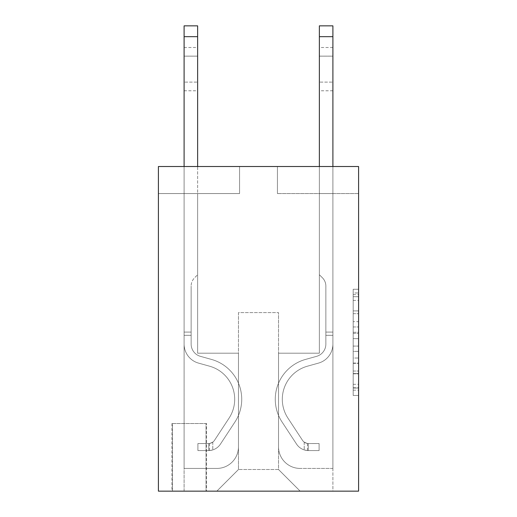<?xml version="1.0" encoding="UTF-8"?>
<svg xmlns="http://www.w3.org/2000/svg" width="517" height="517" viewBox="0 0 517 517"><rect width="100%" height="100%" fill="white"/><g stroke="black" fill="none" stroke-linecap="round" stroke-linejoin="round"><path stroke-width="0.39" stroke-dasharray="2.58 1.94" d="M353.182 321.652L353.182 338.648L358.591 338.648L358.591 390.161L358.591 294.567L358.591 338.648L353.182 338.648L353.182 292.971L353.182 395.473L353.182 289.255L353.182 388.034L358.591 388.034L353.182 388.034L358.591 388.034L353.182 388.034L353.182 371.038L353.182 395.473L358.591 395.473L358.591 289.255L358.591 387.769L358.591 346.08L353.182 346.08L358.591 346.08L358.591 371.038L358.591 296.687L353.182 296.687L358.591 296.687L358.591 395.473L358.591 294.567L358.591 395.473L353.182 395.473L353.182 289.255L358.591 289.255L358.591 294.567L358.591 289.255L358.591 294.567L358.591 289.255L358.591 292.971L358.591 289.255L353.182 289.255L353.182 296.687L358.591 296.687L353.182 296.687L353.182 321.652L358.591 321.652M206.561 423.52L171.935 423.52L206.561 423.52L206.561 491.15L171.935 491.15L206.561 491.15M171.935 423.52L171.935 491.15M358.591 332.269L358.591 326.964L358.591 332.269L353.182 332.269L353.182 310.898L353.182 373.83L353.182 358.029L358.591 358.029L353.182 358.029L353.182 395.473L358.591 395.473L353.182 395.473L358.591 395.473L353.182 395.473L353.182 289.255L358.591 289.255L353.182 289.255L358.591 289.255L353.182 289.255L353.182 332.269L358.591 332.269M358.591 166.519L358.591 491.15L158.409 491.15L158.409 166.519L239.565 166.519L158.409 166.519L158.409 193.571L239.565 193.571L158.409 193.571L158.409 166.519L358.591 166.519L277.435 166.519L358.591 166.519L358.591 193.571L358.591 166.519M358.591 193.571L277.435 193.571L358.591 193.571M319.37 193.571L332.896 193.571L319.37 193.571L332.896 193.571L319.37 193.571L332.896 193.571L319.37 193.571L332.896 193.571L319.37 193.571L332.896 193.571L319.37 193.571L332.896 193.571L319.37 193.571L332.896 193.571L319.37 193.571L332.896 193.571L319.37 193.571L332.896 193.571L319.37 193.571L319.37 353.182L278.521 353.182L278.521 469.507L238.479 469.507L278.521 469.507L300.164 491.15L332.896 491.15L332.896 193.571L332.896 491.15L216.836 491.15L300.164 491.15L278.521 469.507L300.164 491.15L278.521 469.507L278.521 312.604L278.521 446.785A21.643 21.643 0 0 0 300.164 468.428L332.896 468.428L332.896 193.571L332.896 468.428L332.896 193.571L332.896 468.428L332.896 193.571L332.896 468.428L332.896 193.571L332.896 468.428L332.896 193.571L332.896 468.428L332.896 193.571L332.896 468.428L332.896 193.571L332.896 468.428L300.164 468.428A21.643 21.643 0 0 1 278.521 446.785A21.643 21.643 0 0 0 300.164 468.428A21.643 21.643 0 0 1 278.521 446.785A21.643 21.643 0 0 0 300.164 468.428A21.643 21.643 0 0 1 278.521 446.785A21.643 21.643 0 0 0 300.164 468.428A21.643 21.643 0 0 1 278.521 446.785A21.643 21.643 0 0 0 300.164 468.428A21.643 21.643 0 0 1 278.521 446.785A21.643 21.643 0 0 0 300.164 468.428A21.643 21.643 0 0 1 278.521 446.785A21.643 21.643 0 0 0 300.164 468.428A21.643 21.643 0 0 1 278.521 446.785A21.643 21.643 0 0 0 300.164 468.428A21.643 21.643 0 0 1 278.521 446.785L278.521 353.182L278.521 446.785L278.521 353.182L278.521 446.785L278.521 353.182L278.521 446.785L278.521 353.182L278.521 446.785L278.521 353.182L278.521 446.785L278.521 353.182L278.521 446.785L278.521 353.182L278.521 446.785L278.521 353.182L319.37 353.182L278.521 353.182L319.37 353.182L278.521 353.182L319.37 353.182L278.521 353.182L319.37 353.182L278.521 353.182L319.37 353.182L278.521 353.182L319.37 353.182L278.521 353.182L319.37 353.182L278.521 353.182L319.37 353.182L278.521 353.182L319.37 353.182L319.37 193.571M184.104 193.571L197.63 193.571L184.104 193.571L197.63 193.571L184.104 193.571L197.63 193.571L184.104 193.571L197.63 193.571L184.104 193.571L197.63 193.571L184.104 193.571L197.63 193.571L184.104 193.571L197.63 193.571L184.104 193.571L197.63 193.571L184.104 193.571L197.63 193.571L184.104 193.571L184.104 491.15L216.836 491.15L238.479 469.507L238.479 353.182L197.63 353.182L197.63 193.571L197.63 353.182L197.63 193.571L197.63 353.182L197.63 193.571L197.63 353.182L197.63 193.571L197.63 353.182L197.63 193.571L197.63 353.182L197.63 193.571L197.63 353.182L197.63 193.571L197.63 353.182L197.63 193.571L197.63 353.182L197.63 193.571L197.63 353.182L238.479 353.182L197.63 353.182L238.479 353.182L197.63 353.182L238.479 353.182L197.63 353.182L238.479 353.182L197.63 353.182L238.479 353.182L197.63 353.182L238.479 353.182L197.63 353.182L238.479 353.182L197.63 353.182L238.479 353.182L197.63 353.182L238.479 353.182L238.479 469.507L216.836 491.15L238.479 469.507L216.836 491.15L184.104 491.15L184.104 193.571L184.104 468.428L216.836 468.428A21.643 21.643 0 0 0 238.479 446.785L238.479 353.182L238.479 446.785A21.643 21.643 0 0 1 216.836 468.428A21.643 21.643 0 0 0 238.479 446.785A21.643 21.643 0 0 1 216.836 468.428A21.643 21.643 0 0 0 238.479 446.785A21.643 21.643 0 0 1 216.836 468.428A21.643 21.643 0 0 0 238.479 446.785A21.643 21.643 0 0 1 216.836 468.428A21.643 21.643 0 0 0 238.479 446.785A21.643 21.643 0 0 1 216.836 468.428A21.643 21.643 0 0 0 238.479 446.785A21.643 21.643 0 0 1 216.836 468.428A21.643 21.643 0 0 0 238.479 446.785A21.643 21.643 0 0 1 216.836 468.428A21.643 21.643 0 0 0 238.479 446.785A21.643 21.643 0 0 1 216.836 468.428L184.104 468.428L216.836 468.428L184.104 468.428L216.836 468.428L184.104 468.428L216.836 468.428L184.104 468.428L216.836 468.428L184.104 468.428L216.836 468.428L184.104 468.428L216.836 468.428L184.104 468.428L216.836 468.428L184.104 468.428L184.104 193.571M172.471 491.15L206.018 491.15L172.471 491.15L172.471 423.52L206.018 423.52L206.018 491.15L206.018 423.52L172.471 423.52L172.471 491.15M238.479 312.604L238.479 469.507L238.479 312.604L278.521 312.604L238.479 312.604M277.435 193.571L277.435 166.519L277.435 193.571M239.565 193.571L239.565 166.519L239.565 193.571M353.182 338.648L358.591 338.648L353.182 338.648M353.182 292.971L353.182 289.255L353.182 292.971L358.591 292.971L353.182 292.971M353.182 373.565L353.182 351.392L353.182 373.565L358.591 373.565L353.182 373.565M353.182 351.392L353.182 346.08L358.591 346.08L353.182 346.08L353.182 351.392L358.591 351.392L353.182 351.392M353.182 310.898L353.182 296.687L353.182 310.898L358.591 310.898L353.182 310.898M353.182 289.255L358.591 289.255L353.182 289.255L353.182 294.567L353.182 289.255L358.591 289.255M353.182 395.473L358.591 395.473L353.182 395.473L353.182 390.161L353.182 395.473M184.104 166.519L184.104 344.102A19.749 19.749 0 0 0 198.554 363.121A19.749 19.749 0 0 1 184.104 344.102A19.749 19.749 0 0 0 198.554 363.121A19.749 19.749 0 0 1 184.104 344.102A19.749 19.749 0 0 0 198.554 363.121A19.749 19.749 0 0 1 184.104 344.102A19.749 19.749 0 0 0 198.554 363.121A19.749 19.749 0 0 1 184.104 344.102A19.749 19.749 0 0 0 198.554 363.121A19.749 19.749 0 0 1 184.104 344.102A19.749 19.749 0 0 0 198.554 363.121A19.749 19.749 0 0 1 184.104 344.102A19.749 19.749 0 0 0 198.554 363.121A19.749 19.749 0 0 1 184.104 344.102A19.749 19.749 0 0 0 198.554 363.121A19.749 19.749 0 0 1 184.104 344.102A19.749 19.749 0 0 0 198.554 363.121A19.749 19.749 0 0 1 184.104 344.102A19.749 19.749 0 0 0 198.554 363.121L209.559 366.191A34.355 34.355 0 0 1 229.063 418.13A34.355 34.355 0 0 0 209.559 366.191A34.355 34.355 0 0 1 229.063 418.13A34.355 34.355 0 0 0 209.559 366.191L198.554 363.121L209.559 366.191A34.355 34.355 0 0 1 229.063 418.13A34.355 34.355 0 0 0 209.559 366.191L198.554 363.121L209.559 366.191A34.355 34.355 0 0 1 229.063 418.13A34.355 34.355 0 0 0 209.559 366.191A34.355 34.355 0 0 1 229.063 418.13A34.355 34.355 0 0 0 209.559 366.191L198.554 363.121L209.559 366.191A34.355 34.355 0 0 1 229.063 418.13A34.355 34.355 0 0 0 209.559 366.191L198.554 363.121L209.559 366.191A34.355 34.355 0 0 1 229.063 418.13A34.355 34.355 0 0 0 209.559 366.191A34.355 34.355 0 0 1 229.063 418.13A34.355 34.355 0 0 0 209.559 366.191L198.554 363.121L209.559 366.191A34.355 34.355 0 0 1 229.063 418.13A34.355 34.355 0 0 0 209.559 366.191A34.355 34.355 0 0 1 229.063 418.13L214.561 440.238L229.063 418.13A34.355 34.355 0 0 0 209.559 366.191L198.554 363.121L209.559 366.191A34.355 34.355 0 0 1 229.063 418.13L214.561 440.238L229.063 418.13A34.355 34.355 0 0 0 209.559 366.191A34.355 34.355 0 0 1 229.063 418.13L214.561 440.238L229.063 418.13A34.355 34.355 0 0 0 209.559 366.191A34.355 34.355 0 0 1 229.063 418.13L214.561 440.238L229.063 418.13A34.355 34.355 0 0 0 209.559 366.191A34.355 34.355 0 0 1 229.063 418.13L214.561 440.238L229.063 418.13A34.355 34.355 0 0 0 209.559 366.191A34.355 34.355 0 0 1 229.063 418.13L214.561 440.238A7.303 7.303 0 0 1 212.784 442.119C208.681 444 208.681 444 212.784 442.119C208.681 444 208.681 444 212.784 442.119A7.303 7.303 0 0 0 214.561 440.238L229.063 418.13L214.561 440.238A7.303 7.303 0 0 1 208.726 443.534A7.303 7.303 0 0 0 214.561 440.238A7.303 7.303 0 0 1 212.784 442.119C208.681 444 208.681 444 212.784 442.119C208.681 444 208.681 444 212.784 442.119A7.303 7.303 0 0 0 214.561 440.238L229.063 418.13A34.355 34.355 0 0 0 209.559 366.191A34.355 34.355 0 0 1 229.063 418.13L214.561 440.238A7.303 7.303 0 0 1 208.726 443.534A7.303 7.303 0 0 0 214.561 440.238A7.303 7.303 0 0 1 212.784 442.119C208.681 444 208.681 444 212.784 442.119C208.681 444 208.681 444 212.784 442.119A7.303 7.303 0 0 0 214.561 440.238L229.063 418.13L214.561 440.238A7.303 7.303 0 0 1 208.726 443.534A7.303 7.303 0 0 0 214.561 440.238A7.303 7.303 0 0 1 212.784 442.119C208.681 444 208.681 444 212.784 442.119C208.681 444 208.681 444 212.784 442.119A7.303 7.303 0 0 0 214.561 440.238L229.063 418.13L214.561 440.238A7.303 7.303 0 0 1 208.726 443.534A7.303 7.303 0 0 0 214.561 440.238A7.303 7.303 0 0 1 212.784 442.119C208.681 444 208.681 444 212.784 442.119C208.681 444 208.681 444 212.784 442.119A7.303 7.303 0 0 0 214.561 440.238L229.063 418.13A34.355 34.355 0 0 0 209.559 366.191A34.355 34.355 0 0 1 229.063 418.13L214.561 440.238A7.303 7.303 0 0 1 208.726 443.534A7.303 7.303 0 0 0 214.561 440.238A7.303 7.303 0 0 1 212.784 442.119C208.681 444 208.681 444 212.784 442.119C208.681 444 208.681 444 212.784 442.119A7.303 7.303 0 0 0 214.561 440.238L229.063 418.13L214.561 440.238A7.303 7.303 0 0 1 208.726 443.534A7.303 7.303 0 0 0 214.561 440.238A7.303 7.303 0 0 1 212.784 442.119C208.681 444 208.681 444 212.784 442.119C208.681 444 208.681 444 212.784 442.119A7.303 7.303 0 0 0 214.561 440.238L229.063 418.13L214.561 440.238A7.303 7.303 0 0 1 208.726 443.534A7.303 7.303 0 0 0 214.561 440.238A7.303 7.303 0 0 1 212.784 442.119C208.681 444 208.681 444 212.784 442.119C208.681 444 208.681 444 212.784 442.119A7.303 7.303 0 0 0 214.561 440.238L229.063 418.13A34.355 34.355 0 0 0 209.559 366.191A34.355 34.355 0 0 1 229.063 418.13L214.561 440.238A7.303 7.303 0 0 1 208.726 443.534A7.303 7.303 0 0 0 214.561 440.238A7.303 7.303 0 0 1 212.784 442.119A7.303 7.303 0 0 0 214.561 440.238L229.063 418.13L214.561 440.238A7.303 7.303 0 0 1 208.726 443.534L197.901 443.541L197.901 450.572L197.901 443.541L208.726 443.534L208.726 450.572L197.901 450.572L208.726 450.572L208.726 443.534L197.901 443.541L197.901 450.572L197.901 443.541L208.726 443.534L208.726 450.572L197.901 450.572L208.726 450.572L208.726 443.534L197.901 443.541L197.901 450.572L197.901 443.541L208.726 443.534L208.726 450.572L197.901 450.572L208.726 450.572L208.726 443.534L197.901 443.541L197.901 450.572L197.901 443.541L208.726 443.534L208.726 450.572L197.901 450.572L208.726 450.572L208.726 443.534L197.901 443.541L197.901 450.572L197.901 443.541L208.726 443.534L208.726 450.572L197.901 450.572L208.726 450.572L208.726 443.534L197.901 443.541L197.901 450.572L197.901 443.541L208.726 443.534L208.726 450.572L197.901 450.572L208.726 450.572L208.726 443.534L197.901 443.541L197.901 450.572L197.901 443.541L208.726 443.534L208.726 450.572L197.901 450.572L208.726 450.572L208.726 443.534L197.901 443.541L197.901 450.572L197.901 443.541L208.726 443.534L208.726 450.572L197.901 450.572L208.726 450.572L208.726 443.534L197.901 443.541L208.726 443.534L208.726 450.572L208.726 443.534A7.303 7.303 0 0 0 214.561 440.238L229.063 418.13A34.355 34.355 0 0 0 209.559 366.191L198.554 363.121A19.749 19.749 0 0 1 184.104 344.102L184.104 25.85L184.104 344.102A19.749 19.749 0 0 0 198.554 363.121A19.749 19.749 0 0 1 184.104 344.102L184.104 36.668L184.104 344.102A19.749 19.749 0 0 0 198.554 363.121A19.749 19.749 0 0 1 184.104 344.102L184.104 36.668L184.104 344.102A19.749 19.749 0 0 0 198.554 363.121A19.749 19.749 0 0 1 184.104 344.102L184.104 36.668L184.104 344.102A19.749 19.749 0 0 0 198.554 363.121L209.559 366.191L198.554 363.121A19.749 19.749 0 0 1 184.104 344.102L184.104 36.668L184.104 344.102A19.749 19.749 0 0 0 198.554 363.121A19.749 19.749 0 0 1 184.104 344.102L184.104 36.668L184.104 344.102A19.749 19.749 0 0 0 198.554 363.121A19.749 19.749 0 0 1 184.104 344.102L184.104 36.668L184.104 344.102A19.749 19.749 0 0 0 198.554 363.121L209.559 366.191L198.554 363.121A19.749 19.749 0 0 1 184.104 344.102L184.104 36.668L184.104 344.102A19.749 19.749 0 0 0 198.554 363.121A19.749 19.749 0 0 1 184.104 344.102L184.104 25.85L197.63 25.85L197.63 274.734L194.586 277.778A11.755 11.755 0 0 0 191.141 286.095A11.755 11.755 0 0 1 194.586 277.778L197.63 274.734L197.63 25.85L184.104 25.85L197.63 25.85L197.63 274.734L194.586 277.778A11.755 11.755 0 0 0 191.141 286.095A11.755 11.755 0 0 1 194.586 277.778L197.63 274.734L197.63 25.85L184.104 25.85L197.63 25.85L197.63 274.734L194.586 277.778A11.755 11.755 0 0 0 191.141 286.095A11.755 11.755 0 0 1 194.586 277.778L197.63 274.734L197.63 25.85L184.104 25.85L197.63 25.85L197.63 274.734L194.586 277.778A11.755 11.755 0 0 0 191.141 286.095A11.755 11.755 0 0 1 194.586 277.778L197.63 274.734L197.63 25.85L184.104 25.85L197.63 25.85L197.63 274.734L194.586 277.778A11.755 11.755 0 0 0 191.141 286.095A11.755 11.755 0 0 1 194.586 277.778L197.63 274.734L197.63 25.85L184.104 25.85L197.63 25.85L197.63 274.734L194.586 277.778A11.755 11.755 0 0 0 191.141 286.095A11.755 11.755 0 0 1 194.586 277.778L197.63 274.734L197.63 25.85L184.104 25.85L197.63 25.85L197.63 274.734L194.586 277.778A11.755 11.755 0 0 0 191.141 286.095A11.755 11.755 0 0 1 194.586 277.778L197.63 274.734L197.63 25.85L184.104 25.85L197.63 25.85L197.63 274.734L194.586 277.778A11.755 11.755 0 0 0 191.141 286.095A11.755 11.755 0 0 1 194.586 277.778L197.63 274.734L197.63 25.85L184.104 25.85L197.63 25.85L197.63 274.734L194.586 277.778A11.755 11.755 0 0 0 191.141 286.095A11.755 11.755 0 0 1 194.586 277.778L197.63 274.734L197.63 166.519M191.141 332.082L191.141 344.102A12.712 12.712 0 0 0 200.441 356.349A12.712 12.712 0 0 1 191.141 344.102A12.712 12.712 0 0 0 200.441 356.349A12.712 12.712 0 0 1 191.141 344.102A12.712 12.712 0 0 0 200.441 356.349A12.712 12.712 0 0 1 191.141 344.102A12.712 12.712 0 0 0 200.441 356.349A12.712 12.712 0 0 1 191.141 344.102A12.712 12.712 0 0 0 200.441 356.349A12.712 12.712 0 0 1 191.141 344.102A12.712 12.712 0 0 0 200.441 356.349A12.712 12.712 0 0 1 191.141 344.102A12.712 12.712 0 0 0 200.441 356.349A12.712 12.712 0 0 1 191.141 344.102A12.712 12.712 0 0 0 200.441 356.349L211.453 359.418L200.441 356.349A12.712 12.712 0 0 1 191.141 344.102A12.712 12.712 0 0 0 200.441 356.349L211.453 359.418L200.441 356.349A12.712 12.712 0 0 1 191.141 344.102A12.712 12.712 0 0 0 200.441 356.349L211.453 359.418A41.392 41.392 0 0 1 234.944 421.995A41.392 41.392 0 0 0 211.453 359.418L200.441 356.349L211.453 359.418A41.392 41.392 0 0 1 234.944 421.995A41.392 41.392 0 0 0 211.453 359.418A41.392 41.392 0 0 1 234.944 421.995A41.392 41.392 0 0 0 211.453 359.418L200.441 356.349L211.453 359.418A41.392 41.392 0 0 1 234.944 421.995A41.392 41.392 0 0 0 211.453 359.418L200.441 356.349L211.453 359.418A41.392 41.392 0 0 1 234.944 421.995A41.392 41.392 0 0 0 211.453 359.418A41.392 41.392 0 0 1 234.944 421.995A41.392 41.392 0 0 0 211.453 359.418L200.441 356.349L211.453 359.418A41.392 41.392 0 0 1 234.944 421.995A41.392 41.392 0 0 0 211.453 359.418L200.441 356.349L211.453 359.418A41.392 41.392 0 0 1 234.944 421.995A41.392 41.392 0 0 0 211.453 359.418A41.392 41.392 0 0 1 234.944 421.995A41.392 41.392 0 0 0 211.453 359.418L200.441 356.349L211.453 359.418A41.392 41.392 0 0 1 234.944 421.995L220.442 444.097L234.944 421.995A41.392 41.392 0 0 0 211.453 359.418A41.392 41.392 0 0 1 234.944 421.995L220.442 444.097L234.944 421.995A41.392 41.392 0 0 0 211.453 359.418A41.392 41.392 0 0 1 234.944 421.995L220.442 444.097L234.944 421.995A41.392 41.392 0 0 0 211.453 359.418L200.441 356.349L211.453 359.418A41.392 41.392 0 0 1 234.944 421.995L220.442 444.097L234.944 421.995A41.392 41.392 0 0 0 211.453 359.418A41.392 41.392 0 0 1 234.944 421.995L220.442 444.097L234.944 421.995A41.392 41.392 0 0 0 211.453 359.418A41.392 41.392 0 0 1 234.944 421.995L220.442 444.097A14.34 14.34 0 0 1 212.784 449.9C208.616 450.792 208.616 450.792 212.784 449.9C208.616 450.792 208.616 450.792 212.784 449.9A14.34 14.34 0 0 0 220.442 444.097L234.944 421.995L220.442 444.097A14.34 14.34 0 0 1 208.726 450.572A14.34 14.34 0 0 0 220.442 444.097A14.34 14.34 0 0 1 212.784 449.9C208.616 450.792 208.616 450.792 212.784 449.9C208.616 450.792 208.616 450.792 212.784 449.9A14.34 14.34 0 0 0 220.442 444.097L234.944 421.995A41.392 41.392 0 0 0 211.453 359.418A41.392 41.392 0 0 1 234.944 421.995L220.442 444.097A14.34 14.34 0 0 1 208.726 450.572A14.34 14.34 0 0 0 220.442 444.097A14.34 14.34 0 0 1 212.784 449.9C208.616 450.792 208.616 450.792 212.784 449.9C208.616 450.792 208.616 450.792 212.784 449.9A14.34 14.34 0 0 0 220.442 444.097L234.944 421.995L220.442 444.097A14.34 14.34 0 0 1 208.726 450.572A14.34 14.34 0 0 0 220.442 444.097A14.34 14.34 0 0 1 212.784 449.9C208.616 450.792 208.616 450.792 212.784 449.9C208.616 450.792 208.616 450.792 212.784 449.9A14.34 14.34 0 0 0 220.442 444.097L234.944 421.995L220.442 444.097A14.34 14.34 0 0 1 208.726 450.572A14.34 14.34 0 0 0 220.442 444.097A14.34 14.34 0 0 1 212.784 449.9C208.616 450.792 208.616 450.792 212.784 449.9C208.616 450.792 208.616 450.792 212.784 449.9A14.34 14.34 0 0 0 220.442 444.097L234.944 421.995A41.392 41.392 0 0 0 211.453 359.418A41.392 41.392 0 0 1 234.944 421.995L220.442 444.097A14.34 14.34 0 0 1 208.726 450.572A14.34 14.34 0 0 0 220.442 444.097A14.34 14.34 0 0 1 212.784 449.9C208.616 450.792 208.616 450.792 212.784 449.9C208.616 450.792 208.616 450.792 212.784 449.9A14.34 14.34 0 0 0 220.442 444.097L234.944 421.995L220.442 444.097A14.34 14.34 0 0 1 208.726 450.572A14.34 14.34 0 0 0 220.442 444.097A14.34 14.34 0 0 1 212.784 449.9C208.616 450.792 208.616 450.792 212.784 449.9C208.616 450.792 208.616 450.792 212.784 449.9A14.34 14.34 0 0 0 220.442 444.097L234.944 421.995L220.442 444.097A14.34 14.34 0 0 1 208.726 450.572A14.34 14.34 0 0 0 220.442 444.097A14.34 14.34 0 0 1 212.784 449.9C208.616 450.792 208.616 450.792 212.784 449.9C208.616 450.792 208.616 450.792 212.784 449.9A14.34 14.34 0 0 0 220.442 444.097L234.944 421.995A41.392 41.392 0 0 0 211.453 359.418A41.392 41.392 0 0 1 234.944 421.995L220.442 444.097A14.34 14.34 0 0 1 208.726 450.572A14.34 14.34 0 0 0 220.442 444.097A14.34 14.34 0 0 1 212.784 449.9C208.616 450.792 208.616 450.792 212.784 449.9C208.616 450.792 208.616 450.792 212.784 449.9A14.34 14.34 0 0 0 220.442 444.097L234.944 421.995L220.442 444.097A14.34 14.34 0 0 1 208.726 450.572L197.901 450.572L208.726 450.572A14.34 14.34 0 0 0 220.442 444.097L234.944 421.995A41.392 41.392 0 0 0 211.453 359.418L200.441 356.349A12.712 12.712 0 0 1 191.141 344.102L191.141 332.082L184.104 332.082L191.141 332.082L191.141 344.102L191.141 286.095L191.141 344.102L191.141 332.082L184.104 332.082L191.141 332.082L191.141 344.102A12.712 12.712 0 0 0 200.441 356.349A12.712 12.712 0 0 1 191.141 344.102L191.141 286.095L191.141 344.102A12.712 12.712 0 0 0 200.441 356.349A12.712 12.712 0 0 1 191.141 344.102L191.141 286.095L191.141 344.102L191.141 332.082L184.104 332.082L191.141 332.082L191.141 344.102A12.712 12.712 0 0 0 200.441 356.349A12.712 12.712 0 0 1 191.141 344.102L191.141 286.095L191.141 344.102A12.712 12.712 0 0 0 200.441 356.349L211.453 359.418L200.441 356.349A12.712 12.712 0 0 1 191.141 344.102L191.141 286.095L191.141 344.102L191.141 332.082L184.104 332.082L191.141 332.082L191.141 344.102A12.712 12.712 0 0 0 200.441 356.349A12.712 12.712 0 0 1 191.141 344.102L191.141 286.095L191.141 344.102A12.712 12.712 0 0 0 200.441 356.349A12.712 12.712 0 0 1 191.141 344.102L191.141 286.095L191.141 344.102L191.141 332.082L184.104 332.082M184.104 56.146L184.104 90.779L184.104 47.493L184.104 90.779L184.104 47.493L184.104 90.779L184.104 47.493L184.104 90.779L184.104 47.493L184.104 90.779L184.104 47.493L184.104 90.779L184.104 47.493L184.104 90.779L184.104 47.493L184.104 90.779L184.104 47.493L184.104 90.779L184.104 56.146L197.63 56.146L197.63 82.119L197.63 47.493L197.63 90.779L197.63 47.493L197.63 90.779L197.63 47.493L197.63 90.779L197.63 47.493L197.63 90.779L197.63 47.493L197.63 90.779L197.63 47.493L197.63 90.779L197.63 47.493L197.63 90.779L197.63 47.493L197.63 90.779L197.63 47.493L197.63 56.146L184.104 56.146M319.37 166.519L319.37 36.668L332.896 36.668L332.896 344.102A19.749 19.749 0 0 1 318.446 363.121A19.749 19.749 0 0 0 332.896 344.102A19.749 19.749 0 0 1 318.446 363.121A19.749 19.749 0 0 0 332.896 344.102A19.749 19.749 0 0 1 318.446 363.121A19.749 19.749 0 0 0 332.896 344.102A19.749 19.749 0 0 1 318.446 363.121A19.749 19.749 0 0 0 332.896 344.102A19.749 19.749 0 0 1 318.446 363.121A19.749 19.749 0 0 0 332.896 344.102A19.749 19.749 0 0 1 318.446 363.121A19.749 19.749 0 0 0 332.896 344.102A19.749 19.749 0 0 1 318.446 363.121A19.749 19.749 0 0 0 332.896 344.102A19.749 19.749 0 0 1 318.446 363.121A19.749 19.749 0 0 0 332.896 344.102A19.749 19.749 0 0 1 318.446 363.121A19.749 19.749 0 0 0 332.896 344.102A19.749 19.749 0 0 1 318.446 363.121L307.441 366.191A34.355 34.355 0 0 0 287.937 418.13A34.355 34.355 0 0 1 307.441 366.191A34.355 34.355 0 0 0 287.937 418.13A34.355 34.355 0 0 1 307.441 366.191L318.446 363.121L307.441 366.191A34.355 34.355 0 0 0 287.937 418.13A34.355 34.355 0 0 1 307.441 366.191L318.446 363.121L307.441 366.191A34.355 34.355 0 0 0 287.937 418.13A34.355 34.355 0 0 1 307.441 366.191A34.355 34.355 0 0 0 287.937 418.13A34.355 34.355 0 0 1 307.441 366.191L318.446 363.121L307.441 366.191A34.355 34.355 0 0 0 287.937 418.13A34.355 34.355 0 0 1 307.441 366.191L318.446 363.121L307.441 366.191A34.355 34.355 0 0 0 287.937 418.13A34.355 34.355 0 0 1 307.441 366.191A34.355 34.355 0 0 0 287.937 418.13A34.355 34.355 0 0 1 307.441 366.191L318.446 363.121L307.441 366.191A34.355 34.355 0 0 0 287.937 418.13A34.355 34.355 0 0 1 307.441 366.191A34.355 34.355 0 0 0 287.937 418.13L302.439 440.238L287.937 418.13A34.355 34.355 0 0 1 307.441 366.191L318.446 363.121L307.441 366.191A34.355 34.355 0 0 0 287.937 418.13L302.439 440.238L287.937 418.13A34.355 34.355 0 0 1 307.441 366.191A34.355 34.355 0 0 0 287.937 418.13L302.439 440.238L287.937 418.13A34.355 34.355 0 0 1 307.441 366.191A34.355 34.355 0 0 0 287.937 418.13L302.439 440.238L287.937 418.13A34.355 34.355 0 0 1 307.441 366.191A34.355 34.355 0 0 0 287.937 418.13L302.439 440.238L287.937 418.13A34.355 34.355 0 0 1 307.441 366.191A34.355 34.355 0 0 0 287.937 418.13L302.439 440.238A7.303 7.303 0 0 0 304.216 442.119C308.319 444 308.319 444 304.216 442.119C308.319 444 308.319 444 304.216 442.119A7.303 7.303 0 0 1 302.439 440.238L287.937 418.13L302.439 440.238A7.303 7.303 0 0 0 308.274 443.534A7.303 7.303 0 0 1 302.439 440.238A7.303 7.303 0 0 0 304.216 442.119C308.319 444 308.319 444 304.216 442.119C308.319 444 308.319 444 304.216 442.119A7.303 7.303 0 0 1 302.439 440.238L287.937 418.13A34.355 34.355 0 0 1 307.441 366.191A34.355 34.355 0 0 0 287.937 418.13L302.439 440.238A7.303 7.303 0 0 0 308.274 443.534A7.303 7.303 0 0 1 302.439 440.238A7.303 7.303 0 0 0 304.216 442.119C308.319 444 308.319 444 304.216 442.119C308.319 444 308.319 444 304.216 442.119A7.303 7.303 0 0 1 302.439 440.238L287.937 418.13L302.439 440.238A7.303 7.303 0 0 0 308.274 443.534A7.303 7.303 0 0 1 302.439 440.238A7.303 7.303 0 0 0 304.216 442.119C308.319 444 308.319 444 304.216 442.119C308.319 444 308.319 444 304.216 442.119A7.303 7.303 0 0 1 302.439 440.238L287.937 418.13L302.439 440.238A7.303 7.303 0 0 0 308.274 443.534A7.303 7.303 0 0 1 302.439 440.238A7.303 7.303 0 0 0 304.216 442.119C308.319 444 308.319 444 304.216 442.119C308.319 444 308.319 444 304.216 442.119A7.303 7.303 0 0 1 302.439 440.238L287.937 418.13A34.355 34.355 0 0 1 307.441 366.191A34.355 34.355 0 0 0 287.937 418.13L302.439 440.238A7.303 7.303 0 0 0 308.274 443.534A7.303 7.303 0 0 1 302.439 440.238A7.303 7.303 0 0 0 304.216 442.119C308.319 444 308.319 444 304.216 442.119C308.319 444 308.319 444 304.216 442.119A7.303 7.303 0 0 1 302.439 440.238L287.937 418.13L302.439 440.238A7.303 7.303 0 0 0 308.274 443.534A7.303 7.303 0 0 1 302.439 440.238A7.303 7.303 0 0 0 304.216 442.119C308.319 444 308.319 444 304.216 442.119C308.319 444 308.319 444 304.216 442.119A7.303 7.303 0 0 1 302.439 440.238L287.937 418.13L302.439 440.238A7.303 7.303 0 0 0 308.274 443.534A7.303 7.303 0 0 1 302.439 440.238A7.303 7.303 0 0 0 304.216 442.119C308.319 444 308.319 444 304.216 442.119C308.319 444 308.319 444 304.216 442.119A7.303 7.303 0 0 1 302.439 440.238L287.937 418.13A34.355 34.355 0 0 1 307.441 366.191A34.355 34.355 0 0 0 287.937 418.13L302.439 440.238A7.303 7.303 0 0 0 308.274 443.534A7.303 7.303 0 0 1 302.439 440.238A7.303 7.303 0 0 0 304.216 442.119A7.303 7.303 0 0 1 302.439 440.238L287.937 418.13L302.439 440.238A7.303 7.303 0 0 0 308.274 443.534L319.099 443.541L319.099 450.572L319.099 443.541L308.274 443.534L308.274 450.572L319.099 450.572L308.274 450.572L308.274 443.534L319.099 443.541L319.099 450.572L319.099 443.541L308.274 443.534L308.274 450.572L319.099 450.572L308.274 450.572L308.274 443.534L319.099 443.541L319.099 450.572L319.099 443.541L308.274 443.534L308.274 450.572L319.099 450.572L308.274 450.572L308.274 443.534L319.099 443.541L319.099 450.572L319.099 443.541L308.274 443.534L308.274 450.572L319.099 450.572L308.274 450.572L308.274 443.534L319.099 443.541L319.099 450.572L319.099 443.541L308.274 443.534L308.274 450.572L319.099 450.572L308.274 450.572L308.274 443.534L319.099 443.541L319.099 450.572L319.099 443.541L308.274 443.534L308.274 450.572L319.099 450.572L308.274 450.572L308.274 443.534L319.099 443.541L319.099 450.572L319.099 443.541L308.274 443.534L308.274 450.572L319.099 450.572L308.274 450.572L308.274 443.534L319.099 443.541L319.099 450.572L319.099 443.541L308.274 443.534L308.274 450.572L319.099 450.572L308.274 450.572L308.274 443.534L319.099 443.541L308.274 443.534L308.274 450.572L308.274 443.534A7.303 7.303 0 0 1 302.439 440.238L287.937 418.13A34.355 34.355 0 0 1 307.441 366.191L318.446 363.121A19.749 19.749 0 0 0 332.896 344.102L332.896 25.85L332.896 36.668L332.896 25.85L332.896 36.668L332.896 25.85L332.896 36.668L332.896 25.85L332.896 36.668L332.896 25.85L332.896 36.668L332.896 25.85L332.896 36.668L332.896 25.85L332.896 36.668L332.896 25.85L332.896 36.668L332.896 25.85L319.37 25.85L319.37 274.734L322.414 277.778A11.755 11.755 0 0 1 325.859 286.095A11.755 11.755 0 0 0 322.414 277.778L319.37 274.734L319.37 25.85L332.896 25.85L319.37 25.85L319.37 274.734L322.414 277.778A11.755 11.755 0 0 1 325.859 286.095A11.755 11.755 0 0 0 322.414 277.778L319.37 274.734L319.37 25.85L332.896 25.85L319.37 25.85L319.37 274.734L322.414 277.778A11.755 11.755 0 0 1 325.859 286.095A11.755 11.755 0 0 0 322.414 277.778L319.37 274.734L319.37 25.85L332.896 25.85L319.37 25.85L319.37 274.734L322.414 277.778A11.755 11.755 0 0 1 325.859 286.095A11.755 11.755 0 0 0 322.414 277.778L319.37 274.734L319.37 25.85L332.896 25.85L319.37 25.85L319.37 274.734L322.414 277.778A11.755 11.755 0 0 1 325.859 286.095A11.755 11.755 0 0 0 322.414 277.778L319.37 274.734L319.37 25.85L332.896 25.85L319.37 25.85L319.37 274.734L322.414 277.778A11.755 11.755 0 0 1 325.859 286.095A11.755 11.755 0 0 0 322.414 277.778L319.37 274.734L319.37 25.85L332.896 25.85L319.37 25.85L319.37 274.734L322.414 277.778A11.755 11.755 0 0 1 325.859 286.095A11.755 11.755 0 0 0 322.414 277.778L319.37 274.734L319.37 25.85L332.896 25.85L319.37 25.85L319.37 274.734L322.414 277.778A11.755 11.755 0 0 1 325.859 286.095A11.755 11.755 0 0 0 322.414 277.778L319.37 274.734L319.37 25.85L332.896 25.85L319.37 25.85L319.37 36.668L332.896 36.668L332.896 344.102A19.749 19.749 0 0 1 318.446 363.121A19.749 19.749 0 0 0 332.896 344.102L332.896 36.668L332.896 344.102A19.749 19.749 0 0 1 318.446 363.121A19.749 19.749 0 0 0 332.896 344.102L332.896 36.668L332.896 344.102A19.749 19.749 0 0 1 318.446 363.121A19.749 19.749 0 0 0 332.896 344.102L332.896 36.668L332.896 344.102A19.749 19.749 0 0 1 318.446 363.121L307.441 366.191L318.446 363.121A19.749 19.749 0 0 0 332.896 344.102L332.896 36.668L332.896 344.102A19.749 19.749 0 0 1 318.446 363.121A19.749 19.749 0 0 0 332.896 344.102L332.896 36.668L332.896 344.102A19.749 19.749 0 0 1 318.446 363.121A19.749 19.749 0 0 0 332.896 344.102L332.896 36.668L332.896 344.102A19.749 19.749 0 0 1 318.446 363.121L307.441 366.191L318.446 363.121A19.749 19.749 0 0 0 332.896 344.102L332.896 36.668L332.896 344.102A19.749 19.749 0 0 1 318.446 363.121A19.749 19.749 0 0 0 332.896 344.102L332.896 166.519M325.859 332.082L325.859 344.102A12.712 12.712 0 0 1 316.559 356.349A12.712 12.712 0 0 0 325.859 344.102A12.712 12.712 0 0 1 316.559 356.349A12.712 12.712 0 0 0 325.859 344.102A12.712 12.712 0 0 1 316.559 356.349A12.712 12.712 0 0 0 325.859 344.102A12.712 12.712 0 0 1 316.559 356.349A12.712 12.712 0 0 0 325.859 344.102A12.712 12.712 0 0 1 316.559 356.349A12.712 12.712 0 0 0 325.859 344.102A12.712 12.712 0 0 1 316.559 356.349A12.712 12.712 0 0 0 325.859 344.102A12.712 12.712 0 0 1 316.559 356.349A12.712 12.712 0 0 0 325.859 344.102A12.712 12.712 0 0 1 316.559 356.349L305.547 359.418L316.559 356.349A12.712 12.712 0 0 0 325.859 344.102A12.712 12.712 0 0 1 316.559 356.349L305.547 359.418L316.559 356.349A12.712 12.712 0 0 0 325.859 344.102A12.712 12.712 0 0 1 316.559 356.349L305.547 359.418A41.392 41.392 0 0 0 282.056 421.995A41.392 41.392 0 0 1 305.547 359.418L316.559 356.349L305.547 359.418A41.392 41.392 0 0 0 282.056 421.995A41.392 41.392 0 0 1 305.547 359.418A41.392 41.392 0 0 0 282.056 421.995A41.392 41.392 0 0 1 305.547 359.418L316.559 356.349L305.547 359.418A41.392 41.392 0 0 0 282.056 421.995A41.392 41.392 0 0 1 305.547 359.418L316.559 356.349L305.547 359.418A41.392 41.392 0 0 0 282.056 421.995A41.392 41.392 0 0 1 305.547 359.418A41.392 41.392 0 0 0 282.056 421.995A41.392 41.392 0 0 1 305.547 359.418L316.559 356.349L305.547 359.418A41.392 41.392 0 0 0 282.056 421.995A41.392 41.392 0 0 1 305.547 359.418L316.559 356.349L305.547 359.418A41.392 41.392 0 0 0 282.056 421.995A41.392 41.392 0 0 1 305.547 359.418A41.392 41.392 0 0 0 282.056 421.995A41.392 41.392 0 0 1 305.547 359.418L316.559 356.349L305.547 359.418A41.392 41.392 0 0 0 282.056 421.995L296.558 444.097L282.056 421.995A41.392 41.392 0 0 1 305.547 359.418A41.392 41.392 0 0 0 282.056 421.995L296.558 444.097L282.056 421.995A41.392 41.392 0 0 1 305.547 359.418A41.392 41.392 0 0 0 282.056 421.995L296.558 444.097L282.056 421.995A41.392 41.392 0 0 1 305.547 359.418L316.559 356.349L305.547 359.418A41.392 41.392 0 0 0 282.056 421.995L296.558 444.097L282.056 421.995A41.392 41.392 0 0 1 305.547 359.418A41.392 41.392 0 0 0 282.056 421.995L296.558 444.097L282.056 421.995A41.392 41.392 0 0 1 305.547 359.418A41.392 41.392 0 0 0 282.056 421.995L296.558 444.097A14.34 14.34 0 0 0 304.216 449.9C308.384 450.792 308.384 450.792 304.216 449.9C308.384 450.792 308.384 450.792 304.216 449.9A14.34 14.34 0 0 1 296.558 444.097L282.056 421.995L296.558 444.097A14.34 14.34 0 0 0 308.274 450.572A14.34 14.34 0 0 1 296.558 444.097A14.34 14.34 0 0 0 304.216 449.9C308.384 450.792 308.384 450.792 304.216 449.9C308.384 450.792 308.384 450.792 304.216 449.9A14.34 14.34 0 0 1 296.558 444.097L282.056 421.995A41.392 41.392 0 0 1 305.547 359.418A41.392 41.392 0 0 0 282.056 421.995L296.558 444.097A14.34 14.34 0 0 0 308.274 450.572A14.34 14.34 0 0 1 296.558 444.097A14.34 14.34 0 0 0 304.216 449.9C308.384 450.792 308.384 450.792 304.216 449.9C308.384 450.792 308.384 450.792 304.216 449.9A14.34 14.34 0 0 1 296.558 444.097L282.056 421.995L296.558 444.097A14.34 14.34 0 0 0 308.274 450.572A14.34 14.34 0 0 1 296.558 444.097A14.34 14.34 0 0 0 304.216 449.9C308.384 450.792 308.384 450.792 304.216 449.9C308.384 450.792 308.384 450.792 304.216 449.9A14.34 14.34 0 0 1 296.558 444.097L282.056 421.995L296.558 444.097A14.34 14.34 0 0 0 308.274 450.572A14.34 14.34 0 0 1 296.558 444.097A14.34 14.34 0 0 0 304.216 449.9C308.384 450.792 308.384 450.792 304.216 449.9C308.384 450.792 308.384 450.792 304.216 449.9A14.34 14.34 0 0 1 296.558 444.097L282.056 421.995A41.392 41.392 0 0 1 305.547 359.418A41.392 41.392 0 0 0 282.056 421.995L296.558 444.097A14.34 14.34 0 0 0 308.274 450.572A14.34 14.34 0 0 1 296.558 444.097A14.34 14.34 0 0 0 304.216 449.9C308.384 450.792 308.384 450.792 304.216 449.9C308.384 450.792 308.384 450.792 304.216 449.9A14.34 14.34 0 0 1 296.558 444.097L282.056 421.995L296.558 444.097A14.34 14.34 0 0 0 308.274 450.572A14.34 14.34 0 0 1 296.558 444.097A14.34 14.34 0 0 0 304.216 449.9C308.384 450.792 308.384 450.792 304.216 449.9C308.384 450.792 308.384 450.792 304.216 449.9A14.34 14.34 0 0 1 296.558 444.097L282.056 421.995L296.558 444.097A14.34 14.34 0 0 0 308.274 450.572A14.34 14.34 0 0 1 296.558 444.097A14.34 14.34 0 0 0 304.216 449.9C308.384 450.792 308.384 450.792 304.216 449.9C308.384 450.792 308.384 450.792 304.216 449.9A14.34 14.34 0 0 1 296.558 444.097L282.056 421.995A41.392 41.392 0 0 1 305.547 359.418A41.392 41.392 0 0 0 282.056 421.995L296.558 444.097A14.34 14.34 0 0 0 308.274 450.572A14.34 14.34 0 0 1 296.558 444.097A14.34 14.34 0 0 0 304.216 449.9C308.384 450.792 308.384 450.792 304.216 449.9C308.384 450.792 308.384 450.792 304.216 449.9A14.34 14.34 0 0 1 296.558 444.097L282.056 421.995L296.558 444.097A14.34 14.34 0 0 0 308.274 450.572L319.099 450.572L308.274 450.572A14.34 14.34 0 0 1 296.558 444.097L282.056 421.995A41.392 41.392 0 0 1 305.547 359.418L316.559 356.349A12.712 12.712 0 0 0 325.859 344.102L325.859 332.082L332.896 332.082L325.859 332.082L325.859 344.102L325.859 286.095A11.755 11.755 0 0 0 322.414 277.778A11.755 11.755 0 0 1 325.859 286.095L325.859 344.102L325.859 332.082L332.896 332.082L325.859 332.082L325.859 344.102A12.712 12.712 0 0 1 316.559 356.349A12.712 12.712 0 0 0 325.859 344.102L325.859 286.095L325.859 344.102A12.712 12.712 0 0 1 316.559 356.349A12.712 12.712 0 0 0 325.859 344.102L325.859 286.095L325.859 344.102L325.859 332.082L332.896 332.082L325.859 332.082L325.859 344.102A12.712 12.712 0 0 1 316.559 356.349A12.712 12.712 0 0 0 325.859 344.102L325.859 286.095L325.859 344.102A12.712 12.712 0 0 1 316.559 356.349L305.547 359.418L316.559 356.349A12.712 12.712 0 0 0 325.859 344.102L325.859 286.095L325.859 344.102L325.859 332.082L332.896 332.082L325.859 332.082L325.859 344.102A12.712 12.712 0 0 1 316.559 356.349A12.712 12.712 0 0 0 325.859 344.102L325.859 286.095L325.859 344.102A12.712 12.712 0 0 1 316.559 356.349A12.712 12.712 0 0 0 325.859 344.102L325.859 286.095L325.859 344.102L325.859 332.082L332.896 332.082M332.896 56.146L332.896 90.779L332.896 47.493L332.896 90.779L332.896 47.493L332.896 90.779L332.896 47.493L332.896 90.779L332.896 47.493L332.896 90.779L332.896 47.493L332.896 90.779L332.896 47.493L332.896 90.779L332.896 47.493L332.896 90.779L332.896 47.493L332.896 90.779L332.896 56.146L319.37 56.146L319.37 82.119L319.37 47.493L319.37 90.779L319.37 47.493L319.37 90.779L319.37 47.493L319.37 90.779L319.37 47.493L319.37 90.779L319.37 47.493L319.37 90.779L319.37 47.493L319.37 90.779L319.37 47.493L319.37 90.779L319.37 47.493L319.37 90.779L319.37 47.493L319.37 56.146L332.896 56.146M191.141 344.102L191.141 286.095L191.141 344.102A12.712 12.712 0 0 0 200.441 356.349A12.712 12.712 0 0 1 191.141 344.102A12.712 12.712 0 0 0 200.441 356.349A12.712 12.712 0 0 1 191.141 344.102M212.784 442.119C208.681 444 208.681 444 212.784 442.119C208.681 444 208.681 444 212.784 442.119L212.784 449.9L212.784 442.119M197.63 82.119L197.63 90.779L197.63 82.119L184.104 82.119L197.63 82.119M197.901 450.572L197.901 443.541L197.901 450.572M325.859 344.102L325.859 286.095L325.859 344.102A12.712 12.712 0 0 1 316.559 356.349A12.712 12.712 0 0 0 325.859 344.102A12.712 12.712 0 0 1 316.559 356.349A12.712 12.712 0 0 0 325.859 344.102M319.37 274.734L322.414 277.778L319.37 274.734M304.216 442.119C308.319 444 308.319 444 304.216 442.119C308.319 444 308.319 444 304.216 442.119L304.216 449.9L304.216 442.119M319.37 82.119L319.37 90.779L319.37 82.119L332.896 82.119L319.37 82.119M319.099 450.572L319.099 443.541L319.099 450.572M353.182 371.038L358.591 371.038L353.182 371.038M353.182 363.076L358.591 363.076M353.182 313.683L358.591 313.683L353.182 313.683M353.182 294.567L358.591 294.567M353.182 390.161L358.591 390.161M353.182 384.318L358.591 384.318M353.182 300.409L358.591 300.409M353.182 333.336L358.591 333.336L353.182 333.336M353.182 363.341L358.591 363.341L353.182 363.341M353.182 373.83L358.591 373.83L353.182 373.83M353.182 326.964L358.591 326.964L353.182 326.964M191.141 335.326L184.104 335.326L191.141 335.326M197.63 36.668L184.104 36.668M325.859 335.326L332.896 335.326L325.859 335.326M319.37 36.668L332.896 36.668M353.182 387.769L358.591 387.769M353.182 388.034L358.591 388.034M353.182 296.687L358.591 296.687M184.104 47.493L197.63 47.493M184.104 90.779L197.63 90.779M209.534 443.457L209.534 450.533M332.896 47.493L319.37 47.493M332.896 90.779L319.37 90.779M307.466 443.457L307.466 450.533"/><path stroke-width="0.78" d="M358.591 166.519L358.591 491.15L158.409 491.15L158.409 166.519L358.591 166.519M197.63 166.519L197.63 36.668L184.104 36.668L184.104 25.85L197.63 25.85L197.63 36.668M184.104 166.519L184.104 36.668M332.896 166.519L332.896 25.85L319.37 25.85L319.37 166.519M319.37 36.668L332.896 36.668"/></g></svg>
